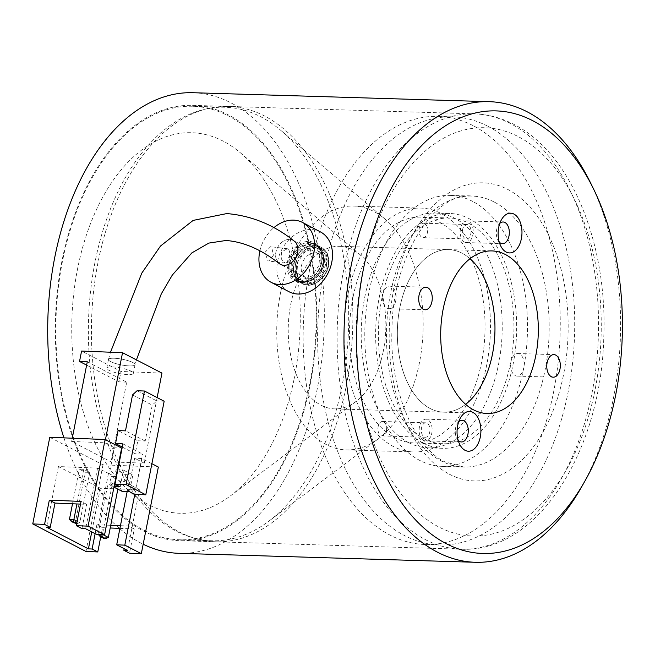 <?xml version="1.0" encoding="UTF-8"?>
<svg xmlns="http://www.w3.org/2000/svg" width="655" height="655" viewBox="0 0 655 655"><rect width="100%" height="100%" fill="white"/><g stroke="black" fill="none" stroke-linecap="round" stroke-linejoin="round"><path stroke-width="0.49" stroke-dasharray="3.27 2.46" d="M179.118 531.893A217.771 130.632 91.7 0 0 215.569 541.783A217.771 130.632 91.7 0 0 350.466 358.932A217.771 130.632 91.7 0 0 265.177 116.336A217.763 130.632 91.7 0 0 228.734 106.454A217.763 130.632 91.7 0 0 93.837 289.297A217.763 130.632 91.7 0 0 179.118 531.885A217.763 130.632 91.7 0 0 215.569 541.775A217.763 130.632 91.7 0 0 350.458 358.932A217.763 130.632 91.7 0 0 265.177 116.344A217.771 130.632 91.7 0 0 228.734 106.446A217.771 130.632 91.7 0 0 93.829 289.289A217.771 130.632 91.7 0 0 179.118 531.893M515.182 375.585A11.291 6.779 91.7 0 0 517.073 376.101A11.291 6.779 91.7 0 0 524.066 366.62A11.291 6.779 91.7 0 0 519.644 354.036A11.291 6.779 91.7 0 0 517.753 353.52A11.291 6.779 91.7 0 0 510.761 363.009A11.291 6.779 91.7 0 0 515.182 375.585M464.542 242.088A10.84 6.501 91.7 0 0 466.36 242.579A10.84 6.501 91.7 0 0 473.074 233.475A10.84 6.501 91.7 0 0 468.833 221.398A10.84 6.501 91.7 0 0 467.015 220.907A10.84 6.501 91.7 0 0 460.301 230.011A10.84 6.501 91.7 0 0 464.542 242.088M387.121 308.177A11.291 6.779 91.7 0 0 389.013 308.685A11.291 6.779 91.7 0 0 396.005 299.204A11.291 6.779 91.7 0 0 391.584 286.62A11.291 6.779 91.7 0 0 389.692 286.112A11.291 6.779 91.7 0 0 382.692 295.593A11.291 6.779 91.7 0 0 387.121 308.177M423.482 440.373A10.84 6.501 91.7 0 0 425.3 440.864A10.84 6.501 91.7 0 0 432.013 431.768A10.84 6.501 91.7 0 0 427.764 419.683A10.84 6.501 91.7 0 0 425.955 419.192A10.84 6.501 91.7 0 0 419.233 428.296A10.84 6.501 91.7 0 0 423.482 440.373M472.935 201.568A135.536 81.302 91.7 0 0 450.255 195.411A135.536 81.302 91.7 0 0 366.292 309.217A135.536 81.302 91.7 0 0 419.372 460.203A135.536 81.302 91.7 0 0 442.059 466.36A135.536 81.302 91.7 0 0 526.022 352.562A135.536 81.302 91.7 0 0 472.935 201.568M301.39 280.135L296.24 278.793L289.756 270.392L290.443 258.119L298.107 247.746L308.882 243.93L313.917 245.216L319.845 253.305L318.977 265.471L311.821 276.115L301.39 280.135M179.052 553.328A230.413 138.221 91.7 0 0 321.785 359.865A230.413 138.221 91.7 0 0 231.542 103.179A230.413 138.221 91.7 0 0 192.979 92.715M63.944 437.867A230.413 138.221 91.7 0 0 119.398 528.364M119.849 528.749A230.413 138.221 91.7 0 0 140.489 542.864A230.413 138.221 91.7 0 0 143.183 544.223M430.089 408.474A81.318 48.781 91.7 0 0 443.697 412.167A81.318 48.781 91.7 0 0 465.631 404.348A81.318 48.781 -88.3 0 1 443.697 412.167A81.318 48.781 -88.3 0 1 400.049 306.622A81.318 48.781 -88.3 0 1 448.618 249.604A81.318 48.781 91.7 0 0 398.24 317.88A81.318 48.781 91.7 0 0 430.089 408.474M470.036 258.733A81.318 48.781 91.7 0 0 462.225 253.297A81.318 48.781 91.7 0 0 448.618 249.604A81.318 48.781 -88.3 0 1 470.036 258.733M316.078 247.713L305.287 251.52L297.616 261.894L296.928 274.175L303.429 282.575L308.579 283.926L318.985 279.906L326.133 269.262L327.017 257.087L321.106 248.998L316.078 247.713M142.995 530.787A217.763 130.632 91.7 0 0 179.437 540.678A217.763 130.632 91.7 0 0 314.334 357.843A217.763 130.632 91.7 0 0 229.045 115.247A217.763 130.632 91.7 0 0 192.603 105.357A217.763 130.632 91.7 0 0 57.706 288.2A217.763 130.632 91.7 0 0 142.995 530.787M590.483 182.72A230.413 138.221 -88.3 0 1 581.263 487.5M458.746 421.681A10.84 6.501 91.7 0 0 457.1 423.801A10.84 6.501 91.7 0 0 456.666 438.146A10.84 6.501 91.7 0 0 458.181 440.365M499.806 223.388A10.84 6.501 91.7 0 0 498.16 225.516A10.84 6.501 91.7 0 0 497.726 239.861A10.84 6.501 91.7 0 0 499.241 242.08M429.721 432.185A7.23 4.339 91.7 0 0 425.84 422.802A7.23 4.339 91.7 0 0 421.525 427.871A7.23 4.339 91.7 0 0 425.406 437.253A7.23 4.339 91.7 0 0 429.721 432.185M386.368 430.875A7.23 4.339 91.7 0 0 382.487 421.492A7.23 4.339 91.7 0 0 378.172 426.561A7.23 4.339 91.7 0 0 382.053 435.943A7.23 4.339 91.7 0 0 386.368 430.875M462.594 229.586A7.23 4.339 91.7 0 0 466.466 238.969A7.23 4.339 91.7 0 0 470.789 233.9A7.23 4.339 91.7 0 0 466.909 224.518A7.23 4.339 91.7 0 0 462.594 229.586M419.233 228.276A7.23 4.339 91.7 0 0 423.114 237.659A7.23 4.339 91.7 0 0 427.428 232.59A7.23 4.339 91.7 0 0 423.548 223.208A7.23 4.339 91.7 0 0 419.233 228.276M293.939 379.826A190.351 114.191 -88.3 0 1 230.241 496.031A190.351 114.191 -88.3 0 1 107.747 465.811A190.351 114.191 -88.3 0 1 78.101 266.217A190.351 114.191 -88.3 0 1 240.614 153A190.351 114.191 -88.3 0 1 293.939 379.826M383.15 351.858A81.318 48.781 -88.3 0 1 355.943 401.499A81.318 48.781 -88.3 0 1 334.59 408.876A81.318 48.781 -88.3 0 1 290.943 303.322A81.318 48.781 -88.3 0 1 339.503 246.305A81.318 48.781 -88.3 0 1 360.373 254.951A81.318 48.781 -88.3 0 1 383.15 351.858M382.127 297.182A112.947 67.752 -88.3 0 1 449.567 217.992A112.947 67.752 -88.3 0 1 510.188 364.589A112.947 67.752 -88.3 0 1 442.739 443.779A112.947 67.752 -88.3 0 1 382.127 297.182M353.217 296.306A112.947 67.752 -88.3 0 1 420.666 217.116A112.947 67.752 -88.3 0 1 481.286 363.721A112.947 67.752 -88.3 0 1 413.837 442.911A112.947 67.752 -88.3 0 1 353.217 296.306M348.1 293.612A121.986 73.172 -88.3 0 1 420.936 208.085A121.986 73.172 -88.3 0 1 486.403 366.415A121.986 73.172 -88.3 0 1 413.567 451.942A121.986 73.172 -88.3 0 1 348.1 293.612M280.798 291.573A121.986 73.172 -88.3 0 1 353.643 206.055A121.986 73.172 -88.3 0 1 384.935 219.024A121.986 73.172 -88.3 0 1 419.11 364.385A121.986 73.172 -88.3 0 1 378.287 438.842A121.986 73.172 -88.3 0 1 346.266 449.903A121.986 73.172 -88.3 0 1 280.798 291.573M95.597 259.29A216.854 130.091 -88.3 0 1 225.091 107.248A216.854 130.091 -88.3 0 1 280.733 130.312A216.854 130.091 -88.3 0 1 341.476 388.718A216.854 130.091 -88.3 0 1 268.91 521.102A216.854 130.091 -88.3 0 1 211.983 540.76A216.854 130.091 -88.3 0 1 95.597 259.29M63.077 258.307A216.854 130.091 -88.3 0 1 192.57 106.266A216.854 130.091 -88.3 0 1 308.964 387.735A216.854 130.091 -88.3 0 1 179.462 539.777A216.854 130.091 -88.3 0 1 63.077 258.307M422.95 442.96A117.466 70.462 -88.3 0 1 376.944 312.107A117.466 70.462 -88.3 0 1 449.707 213.473A117.466 70.462 -88.3 0 1 469.365 218.811A117.466 70.462 -88.3 0 1 515.37 349.672A117.466 70.462 -88.3 0 1 442.608 448.298A117.466 70.462 -88.3 0 1 422.95 442.96M408.491 442.526A117.466 70.462 -88.3 0 1 362.493 311.665A117.466 70.462 -88.3 0 1 435.256 213.039A117.466 70.462 -88.3 0 1 454.914 218.377A117.466 70.462 -88.3 0 1 500.919 349.23A117.466 70.462 -88.3 0 1 428.157 447.856A117.466 70.462 -88.3 0 1 408.491 442.526M474.015 126.128A214.144 128.462 -88.3 0 1 557.888 364.696A214.144 128.462 -88.3 0 1 425.234 544.501A214.144 128.462 -88.3 0 1 389.389 534.775A214.144 128.462 -88.3 0 1 305.525 296.207A214.144 128.462 -88.3 0 1 438.179 116.402A214.144 128.462 -88.3 0 1 474.015 126.128M488.466 126.562A214.144 128.462 -88.3 0 1 572.339 365.13A214.144 128.462 -88.3 0 1 439.685 544.935A214.144 128.462 -88.3 0 1 403.84 535.209A214.144 128.462 -88.3 0 1 319.976 296.641A214.144 128.462 -88.3 0 1 452.63 116.836A214.144 128.462 -88.3 0 1 488.466 126.562M129.493 365.916A13.55 2.882 -168.9 0 0 135.061 364.737A13.55 2.882 -168.9 0 0 128.208 360.717A13.55 2.882 -168.9 0 0 114.044 358.244A13.55 2.882 -168.9 0 0 108.484 359.423A13.55 2.882 -168.9 0 0 115.337 363.443A13.55 2.882 -168.9 0 0 129.493 365.916M279.333 263.646A13.55 10.406 117.8 0 1 276.885 248.933A13.55 10.406 117.8 0 1 289.445 239.427A13.55 10.406 117.8 0 1 294.111 241.015M129.166 365.899A13.55 2.882 11.1 0 1 115.247 363.41A13.55 2.882 11.1 0 1 108.468 359.464A13.55 2.882 11.1 0 1 114.379 358.252A13.55 2.882 11.1 0 1 128.29 360.741A13.55 2.882 11.1 0 1 135.069 364.688A13.55 2.882 11.1 0 1 129.166 365.899M127.463 374.562A13.55 2.882 11.1 0 1 113.544 372.073A13.55 2.882 11.1 0 1 106.765 368.126A13.55 2.882 11.1 0 1 112.676 366.915A13.55 2.882 11.1 0 1 126.587 369.404A13.55 2.882 11.1 0 1 133.366 373.35A13.55 2.882 11.1 0 1 127.463 374.562M122.289 447.062L135.249 453.768L137.804 440.774L118.088 430.572M109.328 473.761L97.562 468.112L58.451 466.548L100.338 488.221L139.45 489.784L124.114 481.417L125.449 474.662L116.074 469.807L114.748 476.562L109.328 473.761L114.437 447.774L121.633 448.061M129.534 484.217L134.643 458.222L144.256 463.2L111.047 461.865L71.624 441.47L104.833 442.796L114.437 447.774M157.143 397.593L144.256 463.2M105.439 439.685L104.833 442.796M83.742 469.324L79.312 469.144L85.224 472.206L89.653 472.386L83.742 469.324L76.938 503.957M113.806 486.992L118.236 487.173L112.324 484.11L107.895 483.93L113.806 486.992L103.932 537.239L98.021 534.185L107.895 483.93M114.748 476.562L111.055 476.414L120.43 481.261L124.114 481.417M120.168 486.821L123.451 470.11L132.826 474.957L129.543 491.676M122.919 443.861L142.626 454.062L135.249 453.768M134.709 494.345L142.626 454.062M151.886 463.715L141.84 458.516L134.791 494.353M141.84 458.516L134.643 458.222M49.78 437.294L102.999 464.829L158.346 467.056M95.131 533.661L96.883 524.753L102.548 527.684L100.755 536.805M102.999 464.829L85.969 551.469M119.922 528.38L134.283 528.962L129.51 553.213M102.548 527.684L110.212 527.987M128.609 484.176L127.16 491.577M139.45 489.784L127.537 550.429M134.283 528.962L128.609 526.022L120.454 525.695M110.744 525.31L96.883 524.753M128.609 526.022L124.155 548.685M100.338 488.221L91.749 531.917M58.451 466.548L46.538 527.185M80.532 504.104L86.722 504.35L81.056 501.419M97.562 468.112L85.649 528.757M81.957 528.61L86.722 504.35M108.411 473.729L96.49 534.365M117.851 489.146L118.236 487.173M108.362 537.419L103.932 537.239L104.079 538.525M98.258 534.439L102.45 534.357L112.324 484.11M102.352 534.603L102.966 534.627M72.508 503.785L79.312 469.144M77.159 521.274L79.779 522.633L75.35 522.453L85.224 472.206M75.505 523.738L75.35 522.453L69.438 519.39M76.66 523.779L79.779 522.633L89.653 472.386M87.287 361.765L126.71 382.16L111.047 461.865M126.71 382.16L118.956 381.849L121.003 371.45L81.58 351.055M161.957 373.096L121.003 371.45M86.624 365.122L118.956 381.849M71.624 441.47L72.263 438.203M137.804 440.774L145.181 441.069L152.247 405.118L156.791 400.934L137.075 390.732M164.168 401.228L156.791 400.934M145.181 441.069L125.473 430.867M132.539 394.916L152.247 405.118M120.43 481.261L119.325 486.894L109.95 482.047L112.791 486.526L114.06 486.575M112.791 486.526L113.954 487.132M109.95 482.047L111.055 476.414M116.074 469.807L117.351 469.864M117.802 469.881L123.451 470.11M125.449 474.662L132.826 474.957M122.157 491.373L119.325 486.894M287.258 262.319L285.662 263.081L284.769 262.786L281.683 259.388L281.625 251.848L287.406 248.736L288.478 249.056C290.55 252.895 290.14 257.317 287.258 262.319M267.911 260.731L268.861 261.042L273.446 255.155L271.62 247.009L270.605 246.689L264.874 252.437L267.911 260.731M318.69 253.853L293.08 240.369A13.55 10.406 -62.2 0 0 281.142 242.841A13.55 10.406 -62.2 0 0 275.64 256.203A13.55 10.406 -62.2 0 0 280.446 264.35L306.065 277.835A13.55 10.406 -62.2 0 0 317.994 275.362A13.55 10.406 -62.2 0 0 323.505 262A13.55 10.406 -62.2 0 0 318.69 253.853A13.55 10.406 -62.2 0 0 306.761 256.326A13.55 10.406 -62.2 0 0 301.251 269.688A13.55 10.406 -62.2 0 0 306.065 277.835M288.953 291.696A33.79 25.938 117.8 0 1 276.959 271.383A33.79 25.938 117.8 0 1 290.689 238.076A33.79 25.938 117.8 0 1 320.434 231.903M321.793 258.103A17.742 13.624 117.8 0 1 314.58 275.591A17.742 13.624 117.8 0 1 298.967 278.834A17.742 13.624 117.8 0 1 292.67 268.165A17.742 13.624 117.8 0 1 299.875 250.677A17.742 13.624 117.8 0 1 315.497 247.434A17.742 13.624 117.8 0 1 321.793 258.103M324.34 259.445A17.742 13.624 117.8 0 1 317.135 276.934A17.742 13.624 117.8 0 1 301.513 280.176A17.742 13.624 117.8 0 1 295.217 269.508A17.742 13.624 117.8 0 1 302.422 252.019A17.742 13.624 117.8 0 1 318.043 248.777A17.742 13.624 117.8 0 1 324.34 259.445M259.879 250.922A33.79 25.938 117.8 0 1 273.733 227.784M494.615 202.223A135.536 81.302 -88.3 0 1 547.695 353.217A135.536 81.302 -88.3 0 1 463.74 467.015A135.536 81.302 -88.3 0 1 441.052 460.858A135.536 81.302 -88.3 0 1 387.973 309.872A135.536 81.302 -88.3 0 1 471.927 196.066A135.536 81.302 -88.3 0 1 494.615 202.223M449.215 474.122A149.086 89.432 91.7 0 0 563.194 376.363A149.086 89.432 91.7 0 0 508.133 189.623A149.086 89.432 91.7 0 0 394.154 287.381A149.086 89.432 91.7 0 0 449.215 474.122M519.022 137.026A204.213 122.501 -88.3 0 1 594.445 392.812A204.213 122.501 -88.3 0 1 438.326 526.718A204.213 122.501 -88.3 0 1 362.903 270.924A204.213 122.501 -88.3 0 1 519.022 137.026M424.808 539.319A217.771 130.632 91.7 0 0 461.251 549.209A217.771 130.632 91.7 0 0 596.148 366.366A217.771 130.632 91.7 0 0 510.859 123.762A217.771 130.632 91.7 0 0 474.417 113.872A217.771 130.632 91.7 0 0 339.519 296.723A217.771 130.632 91.7 0 0 424.808 539.319M288.413 267.87A20.452 15.704 117.8 0 1 296.723 247.705A20.452 15.704 117.8 0 1 314.736 243.971A20.452 15.704 117.8 0 1 321.99 256.269A20.452 15.704 117.8 0 1 313.68 276.426A20.452 15.704 117.8 0 1 295.675 280.168A20.452 15.704 117.8 0 1 288.413 267.87M322.219 255.745A21.353 16.4 -62.2 0 0 303.2 242.334A21.353 16.4 -62.2 0 0 287.16 267.854A21.353 16.4 -62.2 0 0 306.18 281.257A21.353 16.4 -62.2 0 0 322.219 255.745M323.275 257.587A19.552 15.008 117.8 0 1 308.595 280.946A19.552 15.008 117.8 0 1 291.18 268.681A19.552 15.008 117.8 0 1 305.869 245.314A19.552 15.008 117.8 0 1 323.275 257.587M289.928 268.665A20.452 15.704 -62.2 0 0 297.19 280.962A20.452 15.704 -62.2 0 0 315.194 277.221A20.452 15.704 -62.2 0 0 323.505 257.063A20.452 15.704 -62.2 0 0 316.242 244.765A20.452 15.704 -62.2 0 0 298.238 248.507A20.452 15.704 -62.2 0 0 289.928 268.665M293.727 270.016A19.552 15.008 -62.2 0 0 311.141 282.289A19.552 15.008 -62.2 0 0 325.822 258.93A19.552 15.008 -62.2 0 0 308.415 246.657A19.552 15.008 -62.2 0 0 293.727 270.016M327.074 258.946A20.452 15.704 117.8 0 1 318.764 279.104A20.452 15.704 117.8 0 1 300.76 282.845A20.452 15.704 117.8 0 1 293.497 270.548A20.452 15.704 117.8 0 1 301.808 250.382A20.452 15.704 117.8 0 1 319.812 246.648A20.452 15.704 117.8 0 1 327.074 258.946M328.425 260.297A19.552 15.008 117.8 0 1 313.737 283.656A19.552 15.008 117.8 0 1 296.33 271.383A19.552 15.008 117.8 0 1 311.01 248.024A19.552 15.008 117.8 0 1 328.425 260.297M295.077 271.375A20.452 15.704 -62.2 0 0 302.34 283.672A20.452 15.704 -62.2 0 0 320.344 279.931A20.452 15.704 -62.2 0 0 328.654 259.773A20.452 15.704 -62.2 0 0 321.392 247.475A20.452 15.704 -62.2 0 0 303.388 251.209A20.452 15.704 -62.2 0 0 295.077 271.375M442.059 466.36L463.74 467.015L444.688 461.8C414.877 447.824 389.488 390.495 391.96 330.333C392.23 254.623 436.492 191.162 471.927 196.066L450.255 195.411M192.603 105.357L474.417 113.872C488.311 114.338 501.665 117.949 514.494 124.704C571.381 153.671 607.373 243.652 603.812 336.334C601.585 450.198 537.911 553.082 461.251 549.209L179.437 540.678M517.073 376.101L553.205 377.19M466.36 242.579L502.491 243.676M389.013 308.685L425.136 309.782M425.3 440.864L461.423 441.961M334.59 408.876L487.058 413.485M303.429 282.575L296.24 278.793M321.106 248.998L313.917 245.216M339.503 246.305L491.97 250.914M425.955 419.192L462.086 420.289M456.666 438.146L459.646 444.221M457.1 423.801L460.44 417.923M389.692 286.112L425.824 287.201M467.015 220.907L503.146 221.996M497.726 239.861L500.707 245.928M498.16 225.516L501.501 219.638M517.753 353.52L553.884 354.617M382.487 421.492L425.84 422.802M423.114 237.659L466.466 238.969M355.943 401.499L230.241 496.031M449.567 217.992L420.666 217.116M420.936 208.085L353.643 206.055M384.935 219.024L280.733 130.312M225.091 107.248L192.57 106.266M211.983 540.76L179.462 539.777M378.287 438.842L268.91 521.102M413.567 451.942L346.266 449.903M442.739 443.779L413.837 442.911M360.373 254.951L240.614 153M423.548 223.208L466.909 224.518M382.053 435.943L425.406 437.253M435.256 213.039L449.707 213.473M425.234 544.501L439.685 544.935M438.179 116.402L452.63 116.836M428.157 447.856L442.608 448.298M136.42 359.882L135.061 364.737M108.484 359.423L110.49 352.218M106.765 368.126L108.468 359.464M133.366 373.35L135.069 364.688M285.662 263.081L268.861 261.042M314.736 243.971C318.838 246.182 321.204 250.218 321.834 256.08C323.791 271.358 305.549 286.882 295.675 280.168L297.19 280.962C307.744 287.766 325.56 272.382 323.668 257.251C323.062 251.315 320.59 247.156 316.242 244.765L314.736 243.971M293.342 270.359C293.948 276.287 296.42 280.455 300.76 282.845L302.34 283.672C312.894 290.468 330.709 275.092 328.81 259.961C328.204 254.025 325.731 249.866 321.392 247.475L319.812 246.648C309.266 239.845 291.442 255.229 293.342 270.359M298.967 278.834L301.513 280.176M315.497 247.434L318.043 248.777M287.406 248.736L270.605 246.689"/><path stroke-width="0.98" d="M533.252 120.978A221.374 132.801 91.7 0 0 364.008 266.135A221.374 132.801 91.7 0 0 445.768 543.413A221.374 132.801 91.7 0 0 584.604 481.621A221.374 132.801 91.7 0 0 593.463 188.787A221.374 132.801 91.7 0 0 533.252 120.978M584.604 481.621L581.263 487.5A230.413 138.221 -88.3 0 1 475.325 562.285A230.413 138.221 -88.3 0 1 436.762 551.821A230.413 138.221 -88.3 0 1 346.52 295.135A230.413 138.221 -88.3 0 1 489.252 101.672A230.413 138.221 -88.3 0 1 527.815 112.136A230.413 138.221 -88.3 0 1 590.483 182.72L593.463 188.787M551.313 376.682A11.291 6.779 91.7 0 0 553.205 377.19A11.291 6.779 91.7 0 0 560.197 367.709A11.291 6.779 91.7 0 0 555.776 355.125A11.291 6.779 91.7 0 0 553.884 354.617A11.291 6.779 91.7 0 0 546.892 364.098A11.291 6.779 91.7 0 0 551.313 376.682M506.118 252.019A19.879 11.921 91.7 0 0 521.314 238.985A19.879 11.921 91.7 0 0 513.97 214.087A19.879 11.921 91.7 0 0 501.501 219.638A19.879 11.921 91.7 0 0 500.707 245.928A19.879 11.921 91.7 0 0 506.118 252.019M499.241 242.08A10.84 6.501 91.7 0 0 500.674 243.185A10.84 6.501 91.7 0 0 502.491 243.676A10.84 6.501 91.7 0 0 509.205 234.572A10.84 6.501 91.7 0 0 504.964 222.487A10.84 6.501 91.7 0 0 503.146 221.996A10.84 6.501 91.7 0 0 499.806 223.388M423.253 309.266A11.291 6.779 91.7 0 0 425.136 309.782A11.291 6.779 91.7 0 0 432.136 300.301A11.291 6.779 91.7 0 0 427.715 287.717A11.291 6.779 91.7 0 0 425.824 287.201A11.291 6.779 91.7 0 0 418.823 296.682A11.291 6.779 91.7 0 0 423.253 309.266M465.05 450.304A19.879 11.921 91.7 0 0 480.254 437.27A19.879 11.921 91.7 0 0 472.91 412.372A19.879 11.921 91.7 0 0 460.44 417.923A19.879 11.921 91.7 0 0 459.646 444.221A19.879 11.921 91.7 0 0 465.05 450.304M458.181 440.365A10.84 6.501 91.7 0 0 459.613 441.47A10.84 6.501 91.7 0 0 461.423 441.961A10.84 6.501 91.7 0 0 468.145 432.857A10.84 6.501 91.7 0 0 463.896 420.78A10.84 6.501 91.7 0 0 462.086 420.289A10.84 6.501 91.7 0 0 458.746 421.681M489.252 101.672L192.979 92.715A230.413 138.221 91.7 0 0 69.242 205.883A230.413 138.221 91.7 0 0 63.944 437.867M119.398 528.364A230.413 138.221 91.7 0 0 119.849 528.749M473.442 409.784A81.318 48.781 91.7 0 0 487.058 413.485A81.318 48.781 91.7 0 0 537.428 345.201A81.318 48.781 91.7 0 0 505.578 254.607A81.318 48.781 91.7 0 0 491.97 250.914A81.318 48.781 91.7 0 0 441.593 319.198A81.318 48.781 91.7 0 0 473.442 409.784M465.631 404.348A81.318 48.781 91.7 0 0 494.918 332.363A81.318 48.781 91.7 0 0 470.036 258.733A81.318 48.781 -88.3 0 1 492.257 355.157A81.318 48.781 -88.3 0 1 465.631 404.348M143.183 544.223A230.413 138.221 91.7 0 0 179.052 553.328L475.325 562.285M110.49 352.218L141.799 273.102L160.5 246.034L193.159 220.399L226.81 213.571C251.389 215.659 273.823 224.812 294.111 241.015A13.55 10.406 117.8 0 1 296.666 255.728A13.55 10.406 117.8 0 1 284.082 265.291A13.55 10.406 117.8 0 1 279.333 263.646C261.402 249.522 243.627 241.81 226 240.483L208.855 243.087L191.841 252.895L172.298 275.084L161.294 293.882L136.42 359.882M144.46 391.027L126.071 484.594L145.778 494.795L164.168 401.228L144.46 391.027L137.075 390.732L132.539 394.916L125.473 430.867L118.088 430.572L115.534 443.566L122.289 447.062M72.263 438.203L87.287 361.765L79.533 361.454L81.58 351.055L122.534 352.701L161.957 373.096L157.143 397.593M122.534 352.701L105.439 439.685M115.534 443.566L122.919 443.861L115.002 484.151L120.168 486.821L114.06 486.575M113.954 487.132L122.157 491.373L129.543 491.676L134.709 494.345L145.778 494.795M124.155 548.685L123.844 550.282L129.51 553.213L141.316 553.688L158.346 467.056L151.886 463.715M134.791 494.353L124.81 545.148L141.316 553.688M104.603 534.693L88.097 526.153L76.291 525.678L81.957 528.61L85.649 528.757L96.49 534.365L104.603 534.693L121.633 448.061L105.127 439.521L49.78 437.294L32.75 523.934L85.969 551.469L97.775 551.944L92.109 549.013L95.131 533.661M76.291 525.678L81.056 501.419L49.322 500.15L44.556 524.401L50.222 527.341L46.538 527.185L88.425 548.857L92.109 549.013M44.556 524.401L32.75 523.934M105.127 439.521L88.097 526.153M100.755 536.805L97.775 551.944M110.212 527.987L119.922 528.38M123.844 550.282L127.537 550.429L116.696 544.821L124.81 545.148M127.16 491.577L116.696 544.821M120.454 525.695L110.744 525.31M91.749 531.917L88.425 548.857M49.322 500.15L54.995 503.081L80.532 504.104M54.995 503.081L50.222 527.341M102.966 534.627L108.362 537.419L117.851 489.146M101.615 536.543L100.141 536.486L104.079 538.525L105.561 538.582L101.615 536.543L102.352 534.603M76.692 523.648L73.032 521.757L73.868 519.571L69.438 519.39L72.508 503.785M77.159 521.274L73.868 519.571L76.938 503.957M73.032 521.757L71.559 521.699L76.66 523.779M69.438 519.39L71.559 521.699M108.362 537.419L105.561 538.582M100.141 536.486L98.258 534.439M79.533 361.454L86.624 365.122M126.071 484.594L115.002 484.151M117.351 469.864L117.802 469.881M280.446 264.35A13.55 10.406 -62.2 0 0 292.384 261.877A13.55 10.406 -62.2 0 0 297.886 248.515A13.55 10.406 -62.2 0 0 293.08 240.369M273.733 227.784A33.79 25.938 117.8 0 1 302.504 222.463A33.79 25.938 117.8 0 1 314.498 242.776A33.79 25.938 117.8 0 1 300.768 276.082A33.79 25.938 117.8 0 1 271.023 282.256A33.79 25.938 117.8 0 1 259.028 261.943A33.79 25.938 117.8 0 1 259.879 250.922M302.504 222.463L320.434 231.903A33.79 25.938 117.8 0 1 332.421 252.216A33.79 25.938 117.8 0 1 318.698 285.523A33.79 25.938 117.8 0 1 288.953 291.696L271.023 282.256"/></g></svg>
